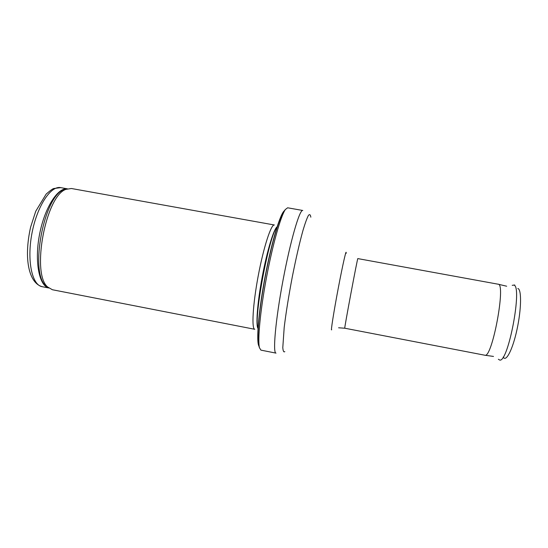 <?xml version="1.0" encoding="UTF-8"?>
<svg xmlns="http://www.w3.org/2000/svg" width="548" height="548" viewBox="0 0 548 548"><rect width="100%" height="100%" fill="white"/><g stroke="black" fill="none" stroke-linecap="round" stroke-linejoin="round"><path stroke-width="0.82" d="M52.389 289.734L47.69 287.008C31.085 273.849 45.765 195.588 66.013 189.341L71.384 188.498L274.363 224.988C271.185 223.927 263.588 247.141 258.204 275.945C252.786 304.743 251.45 329.143 254.793 329.293L52.389 289.734M260.923 350.131L259.464 347.761C257.498 340.233 260.286 310.469 266.486 277.5C272.657 244.524 280.843 215.775 285.405 209.473L287.625 207.795L302.77 210.473C299.674 209.124 290.413 240.757 282.96 280.59C275.473 320.416 272.63 353.261 276.007 353.124L260.923 350.131M484.761 355.207L484.802 355.214C492.015 359.118 506.263 283.172 498.125 284.2L498.077 284.193M60.746 187.635L53.69 188.539C52.635 188.779 50.121 190.629 46.155 194.095L35.75 211.24L30.613 227.146C23.454 259.149 29.071 283.165 42.162 286.686C32.065 285.172 26.736 260.752 31.914 233.496C36.969 206.219 50.786 185.388 60.746 187.635L67.288 188.813M48.573 287.906C39.107 285.522 34.414 261.478 39.456 234.914C44.388 208.322 57.478 187.615 67.157 188.827M48.765 287.995L45.868 285.871C29.421 272.842 43.854 195.924 63.897 189.738L67.37 188.807M258.218 328.779C255.594 326.649 257.224 303.393 262.245 276.706C267.232 250.011 274.144 227.749 277.363 226.714M258.252 328.184C252.799 321.697 269.753 231.352 277.178 227.283M258.909 346.028C256.06 341.514 258.663 310.332 265.342 275.397C271.993 240.449 280.72 212.158 284.707 210.583M284.816 351.638C283.734 352.439 283.063 351.097 282.795 347.603L284.2 327.382C286.015 312.572 288.721 295.728 292.303 276.836C296.016 258.149 299.592 242.6 303.044 230.194C305.154 223.166 306.935 218.255 308.387 215.474C309.613 213.967 310.421 214.535 310.826 217.179M331.67 329.691C330.554 332.328 333.773 311.833 338.301 287.988C342.822 264.122 346.631 247.545 346.124 253.436M338.609 327.786L344.767 328.218C343.836 330.492 357.782 256.149 357.83 258.601L498.125 284.2M503.201 357.001C505.893 362.687 512.675 349.782 517.031 329.375C521.449 309.024 521.675 289.139 517.839 288.501M498.351 359.248L499.79 360.091C508.332 362.399 522.655 286.029 513.86 285.09L512.216 285.35M42.162 286.686L48.69 287.96M47.69 287.008L45.868 285.871L48.662 287.912M66.013 189.341L63.897 189.738L67.246 188.848M259.464 347.761C256.094 339.575 259.081 310.079 265.143 277.206C271.411 244.374 279.329 215.823 285.405 209.473M344.767 328.218L484.802 355.214M506.667 286.22L498.269 284.234M493.501 356.433L484.953 355.234M513.86 285.09L514.75 285.001"/></g></svg>
